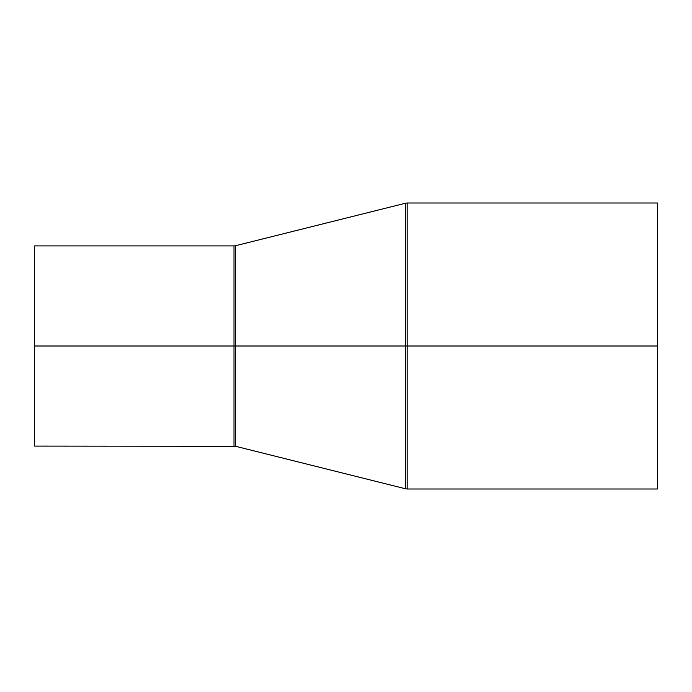 <?xml version="1.0" encoding="UTF-8"?>
<svg xmlns="http://www.w3.org/2000/svg" width="692" height="692" viewBox="0 0 692 692"><rect width="100%" height="100%" fill="white"/><g stroke="black" fill="none" stroke-linecap="round" stroke-linejoin="round"><path stroke-width="1.04" d="M34.6 346L34.6 446.089L34.6 346L234 346L34.6 346L34.6 245.911L34.6 346M234 446.089L234 245.911L234 446.089L234 346L235.548 346L235.548 245.721L235.548 346L234 346L234 245.911L235.548 245.721L235.548 446.279L34.6 446.089M657.4 203.007L407.155 203.007L407.155 346L657.4 346L657.4 203.007L657.4 488.993L657.4 346L407.155 346L407.155 488.993L405.616 488.803L405.616 346L235.548 346L405.616 346L405.616 488.803L405.616 346L407.155 346L407.155 488.993L407.155 346L405.616 346L405.616 203.197L405.616 346L405.616 203.197L235.548 245.721M407.155 346L407.155 203.007L407.155 346M235.548 346L235.548 446.279L235.548 346M405.616 488.803L235.548 446.279M407.155 488.993L657.4 488.993M407.155 203.007L405.616 203.197M34.6 245.911L234 245.911"/></g></svg>
